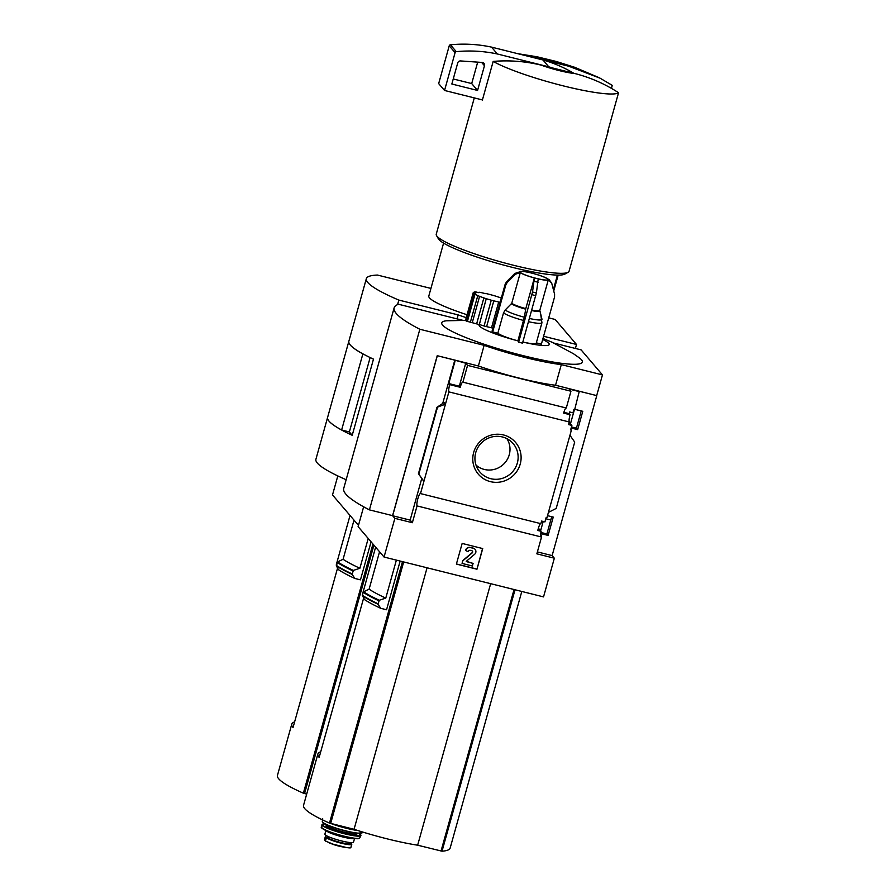 <?xml version="1.0" encoding="UTF-8"?>
<svg xmlns="http://www.w3.org/2000/svg" width="896" height="896" viewBox="0 0 896 896"><rect width="100%" height="100%" fill="white"/><g stroke="black" fill="none" stroke-linecap="round" stroke-linejoin="round"><path stroke-width="1.34" d="M557.413 275.083L553.37 289.576M337.568 568.075L293.048 727.496A108.147 14.683 -164.4 0 1 291.771 724.125L277.446 775.432A108.147 14.683 15.6 0 0 303.374 793.184L306.69 794.102M371.078 541.822L360.45 579.858L354.838 578.458L352.15 574.403A116.592 15.837 -164.4 0 1 336.381 565.88L338.419 569.643A113.288 15.389 -164.4 0 0 354.838 578.458M336.403 565.141A108.147 14.683 -164.4 0 1 336.437 564.155L350.034 515.458M291.771 724.125A108.147 14.683 -164.4 0 1 294.616 721.896M337.814 475.922L332.506 494.928L358.467 525.347L363.642 506.789L358.109 526.635L384.059 557.043L543.536 596.893L554.344 558.197L536.85 553.829L541.542 537.029A6.485 1.277 104 0 1 541.352 535.304L540.59 535.114A6.485 1.277 104 0 1 541.139 531.306L538.384 528.226M336.381 565.88L337.579 561.893L343.078 559.283L354.01 520.117M368.211 538.474L359.89 568.254A111.395 15.131 -164.4 0 1 343.078 559.283M352.15 574.403L353.36 570.416L359.89 568.254M541.016 65.083L575.042 73.584A27.037 3.674 -164.4 0 1 541.016 65.083C525.426 61.309 509.477 60.077 493.181 61.41L482.373 100.106A68.947 9.363 15.6 0 1 481.779 99.77L444.539 90.462L455.09 52.674A1.355 1.31 -40.5 0 1 456.277 51.666A135.184 131.286 -40.5 0 1 497.37 53.984L548.811 66.842A135.184 131.286 -40.5 0 1 552.552 67.962M575.042 73.584C590.632 77.605 605.136 83.989 618.554 92.736A68.947 9.363 -164.4 0 1 563.405 85.904A68.947 9.363 -164.4 0 1 493.181 61.41M575.4 348.443L576.509 344.478L555.15 319.458L548.733 317.856M543.592 336.258L576.509 344.478M430.931 288.422L377.474 275.061A121.666 16.52 15.6 0 0 366.33 278.69A121.666 16.52 15.6 0 0 398.832 300.082L458.192 314.91A67.592 9.184 15.6 0 0 466.256 317.643M457.083 318.886L458.192 314.91M397.566 304.618L398.832 300.082M366.33 278.69L348.869 341.23A121.666 16.52 15.6 0 0 373.486 359.128L352.218 435.299L349.339 431.917M346.158 479.718A121.666 16.52 15.6 0 1 315.907 459.29L327.611 417.39A121.666 16.52 15.6 0 0 327.611 417.39A121.666 16.52 15.6 0 0 352.218 435.299M467.062 314.742A59.483 8.075 -164.4 0 1 428.803 296.05L443.587 243.107M370.138 357.56L349.373 431.928L341.622 429.99A121.666 16.52 15.6 0 1 327.611 417.357L348.869 341.253A121.666 16.52 15.6 0 0 348.869 341.253A121.666 16.52 15.6 0 0 362.88 353.886L341.622 429.99M534.733 57.725A27.037 3.674 -164.4 0 1 568.758 66.226L534.733 57.725M611.453 88.334L612.27 85.378L600.186 78.243L568.758 66.226M618.554 92.736L607.746 131.443A68.947 9.363 15.6 0 0 608.328 130.637L569.072 271.253A68.947 9.363 -164.4 0 1 568.098 272.306A68.947 9.363 -164.4 0 1 513.341 265.216A68.947 9.363 -164.4 0 1 436.531 235.581A68.947 9.363 -164.4 0 1 436.251 234.17L474.298 97.899M608.328 130.637A68.947 9.363 15.6 0 0 608.25 129.651M568.098 272.306L564.805 274.12A66.237 8.994 -164.4 0 1 512.198 267.31A66.237 8.994 -164.4 0 1 438.413 238.829L436.531 235.581M529.995 271.342L529.659 272.574M482.418 99.926L481.779 99.77M497.37 53.984L491.512 47.118A135.184 131.286 -40.5 0 0 450.419 44.8A1.355 1.31 -40.5 0 0 449.232 45.797L438.67 83.597L444.539 90.462M491.512 47.118L542.954 59.976L548.811 66.842M482.149 62.451A2.699 2.621 -40.5 0 1 484.456 65.744L477.568 90.44L451.842 84.011L457.722 62.955A2.699 2.621 -40.5 0 1 460.555 60.939L482.149 62.451M477.691 62.138L471.699 83.563L477.568 90.44M471.699 83.563L453.253 78.96M542.954 59.976A135.184 131.286 -40.5 0 1 573.776 73.27M350.661 847.336C351.299 848.019 349.922 848.086 346.55 847.549L333.245 844.222L325.45 841.042L324.509 839.586L325.438 836.237A13.25 1.803 -164.4 0 1 326.726 835.845M350.403 842.587A13.25 1.803 -164.4 0 1 350.806 842.957L351.624 843.909A13.25 1.803 -164.4 0 1 351.781 844.323A13.25 1.803 -164.4 0 1 339.808 842.834A13.25 1.803 -164.4 0 1 326.413 837.614L325.595 836.651A13.25 1.803 -164.4 0 1 325.438 836.237M342.63 846.899L338.834 846.093A8.994 1.221 -164.4 0 1 331.733 843.864L338.834 846.093A8.994 1.221 -164.4 0 0 342.63 846.899L346.55 847.549A15.546 2.117 -164.4 0 1 333.245 844.222M354.536 838.533L353.506 842.218A14.874 2.016 -164.4 0 1 341.488 840.918A14.874 2.016 -164.4 0 1 324.856 834.221L325.886 830.536M327.41 836.998L327.589 836.282L328.462 838.23L328.843 836.842M350.202 842.576L349.966 843.45A11.794 1.602 -164.4 0 1 341.163 842.598A11.794 1.602 -164.4 0 1 328.597 838.331L328.462 838.23M551.701 516.712L546.885 533.96L540.904 532.448M581.235 410.928L576.419 428.176L571.458 426.922M546.885 533.96L548.128 535.416L553.246 517.093L547.512 515.659M540.624 534.453L541.352 535.304M540.736 533.568L548.128 535.416M540.736 523.634A6.485 1.277 104 0 0 537.802 530.477L541.139 531.306M422.542 479.662L423.92 481.309L420.493 493.584L540.87 523.667L541.598 521.058L544.936 521.898L546.202 517.384L546.974 517.574L569.957 435.277L574.706 442.098L556.192 508.413L548.419 512.411M576.419 428.176L577.662 429.632L582.781 411.309L574.762 409.315M537.387 551.914L552.126 555.598L596.781 395.629L579.298 391.261L574.661 409.64L573.899 409.438L572.958 412.798L569.61 411.958L569.15 413.638L563.864 412.317M570.774 429.386L571.39 430.114L570.618 429.923L571.883 425.398L568.534 424.57L569.262 421.971A6.485 1.277 104 0 1 570.069 414.714L569.15 413.638M571.155 428.008L577.662 429.632M569.184 422.251L571.883 425.398M571.39 430.114L569.957 435.277M503.451 434.941A24.461 23.755 139.5 0 0 473.525 464.923A24.461 23.755 139.5 0 0 513.834 475.003A24.461 23.755 139.5 0 0 503.451 434.941M436.99 407.344L445.458 404.163L444.08 402.55L436.979 407.288L418.466 473.67L423.92 481.309L448.885 391.888L569.262 421.971M462.885 382.178L467.566 365.389L570.965 391.227L566.283 408.016L462.885 382.178A6.485 1.277 -76 0 0 462.818 382.155A6.485 1.277 -76 0 0 460.23 387.274L449.691 384.642A6.485 1.277 -76 0 0 448.885 391.888M570.069 414.714L563.64 413.112A6.485 1.277 104 0 1 566.149 407.982M570.965 391.227L569.128 389.066L579.667 391.709M420.493 493.584A6.485 1.277 -76 0 0 420.426 493.562A6.485 1.277 -76 0 0 417.805 498.848A6.485 1.277 -76 0 0 417.043 505.926L541.542 537.029M536.334 342.854L541.397 344.12L554.557 296.99L554.59 294.235L551.712 283.214L548.341 279.63A14.874 2.016 -164.4 0 1 548.33 279.754A14.874 2.016 -164.4 0 1 538.216 278.914L536.39 292.947A24.965 3.394 -164.4 0 1 532.526 291.984L534.363 277.95A14.874 2.016 -164.4 0 1 520.307 272.63L511.75 303.296L505.221 309.982L503.53 312.872L497.84 333.234A20.283 2.755 -164.4 0 0 517.922 340.838L517.922 340.85A36.501 4.962 -164.4 0 1 479.338 324.509L484.064 325.987L491.266 300.194A18.928 2.565 15.6 0 0 493.808 300.866L498.702 302.008A18.928 2.565 15.6 0 0 500.125 302.299M528.517 321.686A20.283 2.755 -164.4 0 0 541.946 322.75L536.256 343.123A20.283 2.755 -164.4 0 1 522.827 342.048A36.501 4.962 -164.4 0 0 542.685 339.494M492.923 328.093A18.928 2.565 -164.4 0 1 491.501 327.813L498.702 302.008M486.618 326.614L491.501 327.813M493.808 300.866L486.606 326.659A18.928 2.565 -164.4 0 1 484.064 325.987M520.307 272.63L515.502 274.165L507.248 282.408L505.837 284.816L492.677 331.946L497.84 333.234M492.677 331.946A25.682 3.483 -164.4 0 1 492.05 331.206L505.21 284.077L506.621 281.669L514.875 273.437L519.68 271.891A14.874 2.016 -164.4 0 1 519.691 271.757A14.874 2.016 -164.4 0 1 529.794 272.608L529.726 272.574M532.526 291.984L518.661 342.182L517.922 340.85M479.338 324.509L486.248 298.704L491.266 300.194M467.41 321.44L475.003 294.213A18.928 2.565 15.6 0 1 474.085 293.608L466.402 321.126L479.046 324.509M465.506 320.566L473.267 292.656L475.698 293.72L474.085 293.608M465.494 320.387L446.589 320.779A73.002 9.912 15.6 0 0 458.349 334.41A73.002 9.912 15.6 0 0 526.702 356.53A73.002 9.912 15.6 0 0 579.275 357.818L573.53 353.786L552.406 342.384L542.976 338.486M518.661 342.182L522.514 343.157L536.39 292.947M363.642 598.046L319.155 757.389A108.147 14.683 -164.4 0 1 317.878 754.018L303.542 805.336A108.147 14.683 15.6 0 0 329.482 823.077L354.054 829.304A67.054 9.106 15.6 0 0 417.648 845.197L442.03 851.2A108.147 14.683 15.6 0 0 450.15 848.075L521.797 591.461M400.154 561.064L386.557 609.762L380.733 608.306A113.288 15.389 -164.4 0 1 364.448 599.536L362.342 595.381L363.25 592.144L362.342 595.381M362.477 594.888A108.147 14.683 -164.4 0 1 362.533 594.059L375.626 547.165M317.878 754.018A108.147 14.683 -164.4 0 1 320.723 751.789M396.379 560.123L385.773 598.102L379.254 600.264A116.514 15.826 -164.4 0 1 363.608 591.774L363.25 592.144M363.608 591.774L369.107 589.165L379.557 551.757M380.733 608.306L378.045 604.251L379.254 600.264M385.773 598.102A111.395 15.131 -164.4 0 1 369.107 589.165M467.566 365.389L465.73 363.227L459.312 386.198L460.23 387.274M462.627 320.264L398.485 304.248A182.571 24.797 15.6 0 0 394.139 307.843L343.717 488.443A182.571 24.797 15.6 0 0 369.421 509.869L392.571 515.648L437.226 355.69L478.386 365.971A67.592 9.184 -164.4 0 0 555.542 385.246L596.781 395.629M437.226 355.69L454.798 360.158L442.624 403.782M465.73 363.227L454.798 360.158M449.691 384.642L448.773 383.555L455.179 360.595M421.758 478.498L410.144 520.117L412.362 522.715L417.043 505.926M437.349 407.77L418.835 474.096M418.466 473.67L422.542 479.685M482.731 548.576L462.157 543.435L456.389 564.077L476.974 569.218L482.731 548.576M384.059 557.043L394.867 518.347L412.362 522.715M552.126 555.598L554.344 558.197M596.702 395.539L602.47 374.898L581.112 349.877L554.019 343.112M410.144 520.117L392.65 515.749L394.867 518.347M392.65 515.749L437.315 355.779M555.542 385.246L561.31 364.616L602.47 374.898M478.386 365.971L484.142 345.33A67.592 9.184 15.6 0 0 561.31 364.616M369.421 509.869L419.843 329.258L484.142 345.33M394.139 307.843A182.571 24.797 15.6 0 0 419.843 329.258M482.552 548.531L476.974 569.218M476.829 569.05L456.434 563.954M466.245 561.568L473.088 563.416L466.334 561.299L474.645 554.277A3.517 3.416 -40.5 0 0 473.379 548.318L470.624 547.624A4.054 3.942 -40.5 0 0 465.685 550.525L468.104 551.69A1.893 1.837 -40.5 0 1 470.411 550.334L471.677 550.648A1.355 1.31 -40.5 0 1 472.158 552.944L462.795 560.851L462.078 563.427L472.371 566.003L473.088 563.416M465.685 550.525L465.528 550.357A4.054 3.942 -40.5 0 1 470.467 547.456L473.234 548.139A3.517 3.416 -40.5 0 1 475.048 549.304M472.27 550.973A1.355 1.31 -40.5 0 1 472.013 552.765L472.158 552.944M462.078 563.427L462.65 560.683L472.013 552.765M459.312 386.198L448.773 383.555M427.067 567.795L354.054 829.304M490.661 583.677L417.648 845.197M476.627 323.87L483.874 297.92A18.928 2.565 15.6 0 0 486.248 298.704M472.237 322.739L479.595 296.352L483.874 297.92M470.355 322.246L477.792 295.59A18.928 2.565 15.6 0 0 479.595 296.352M477.792 295.59L475.003 294.213M474.51 292.589L474.69 291.95L476.078 292.69L473.39 292.32A18.928 2.565 15.6 0 0 473.278 292.499A18.928 2.565 15.6 0 0 473.267 292.656M478.878 292.69L475.832 291.939A18.928 2.565 15.6 0 0 474.69 291.95M485.442 293.63L480.984 292.533A18.928 2.565 15.6 0 0 479.013 292.23M495.51 296.162L495.533 296.094A18.928 2.565 15.6 0 0 493.024 295.344L487.95 294A18.928 2.565 15.6 0 0 485.498 293.429M495.533 296.094L500.282 297.651A18.928 2.565 15.6 0 1 501.312 298.021M475.989 465.058A20.496 19.902 139.5 0 0 502.678 465.024A20.496 19.902 139.5 0 0 506.901 438.67M502.365 436.957A21.862 21.235 139.5 0 0 479.203 445.491A21.862 21.235 139.5 0 0 478.285 469.84A21.862 21.235 139.5 0 0 510.317 473.973A21.862 21.235 139.5 0 0 511.28 441.683A21.862 21.235 139.5 0 0 502.365 436.957M529.738 272.574L533.658 273.571A14.874 2.016 -164.4 0 1 547.714 278.891L549.248 279.72L551.712 283.214M517.922 340.838L524.339 317.229A19.41 2.632 -164.4 0 1 505.221 309.982M534.363 277.95L525.795 308.616L524.339 317.229M548.33 279.754L539.773 310.43A14.874 2.016 -164.4 0 0 539.773 310.296L541.957 319.166A19.41 2.632 -164.4 0 1 541.968 319.211A19.41 2.632 -164.4 0 1 529.413 318.472M372.938 544.018L303.374 793.184M449.232 45.797L455.09 52.674M450.419 44.8L456.277 51.666M481.611 62.406L484.456 65.744M353.36 570.416A116.514 15.826 -164.4 0 1 337.579 561.893M352.89 570.886A116.805 15.859 -164.4 0 1 337.165 562.386M352.061 573.877A116.805 15.859 -164.4 0 1 336.336 565.376M373.912 545.16L304.562 793.565M325.45 841.042L326.413 837.614M324.643 840.078L325.595 836.651M355.925 829.92A20.798 2.822 -164.4 0 1 346.326 827.926A20.798 2.822 -164.4 0 1 334.242 824.354M357.784 830.514A21.067 2.856 -164.4 0 1 346.293 828.262A21.067 2.856 -164.4 0 1 331.072 823.57M362.566 832.014L362.286 832.664A20.765 2.822 -164.4 0 1 345.52 830.794A20.765 2.822 -164.4 0 1 322.302 821.498C323.568 824.051 331.285 827.21 345.43 830.973A20.496 2.778 -164.4 0 1 322.549 822.091M361.76 833.034A20.496 2.778 -164.4 0 1 345.419 830.973L357.448 833.269L362.286 832.664M356.597 833.168L356.507 833.459A15.411 2.094 -164.4 0 1 344.053 832.115A15.411 2.094 -164.4 0 1 326.827 825.171L326.816 825.238M356.485 833.526L356.507 833.459A15.949 2.162 -164.4 0 1 343.997 832.731A15.949 2.162 -164.4 0 1 326.827 825.149L326.906 824.88M324.811 823.85L321.922 824.757A20.25 2.744 -164.4 0 0 344.579 833.806A20.25 2.744 -164.4 0 0 360.92 835.643L358.926 833.37A19.981 2.71 -164.4 0 1 344.624 833.459A19.981 2.71 -164.4 0 1 325.685 827.098A19.981 2.71 -164.4 0 1 324.834 823.861M343.829 836.102A19.734 2.677 -164.4 0 1 321.754 827.299C318.976 826.93 327.533 832.597 343.65 836.427C355.354 839.205 358.478 838.813 358.915 838.51L359.755 837.906A19.734 2.677 -164.4 0 1 343.829 836.102M359.016 838.309A19.208 2.61 -164.4 0 1 343.638 836.416A19.208 2.61 -164.4 0 1 322.168 828.016M354.29 838.499A14.874 2.016 -164.4 0 1 342.608 836.92A14.874 2.016 -164.4 0 1 326.11 830.637M328.597 838.331L328.989 836.898M515.021 589.77L442.03 851.2M402.472 561.646L329.482 823.077M378.795 600.734A116.805 15.859 -164.4 0 1 363.227 592.278M377.955 603.725A116.805 15.859 -164.4 0 1 362.387 595.269M378.045 604.251A116.592 15.837 -164.4 0 1 362.421 595.773M514.058 589.523L441.034 851.043M403.682 561.949L330.669 823.469M536.256 278.365A14.448 1.96 -164.4 0 1 520.99 271.454A14.448 1.96 -164.4 0 1 544.802 277.413A14.448 1.96 -164.4 0 1 536.256 278.365M515.502 274.165A19.141 2.598 -164.4 0 1 514.875 273.437M507.248 282.408A24.965 3.394 -164.4 0 1 506.621 281.669M523.611 320.477A20.283 2.755 -164.4 0 1 503.53 312.872M525.672 309.165A15.019 2.038 -164.4 0 1 511.459 303.778M525.795 308.616A14.874 2.016 -164.4 0 1 511.75 303.296M539.75 310.755L539.773 310.43A14.874 2.016 -164.4 0 1 531.765 310.038M539.773 310.845A15.019 2.038 -164.4 0 1 531.619 310.576M538.171 282.262A19.141 2.598 -164.4 0 1 536.256 281.792A19.141 2.598 -164.4 0 1 534.307 281.299M505.837 284.816A25.682 3.483 -164.4 0 1 505.21 284.077M535.774 295.658A25.682 3.483 -164.4 0 1 531.922 294.694M558.163 275.094L553.739 290.965M599.021 77.638L574.65 67.278L555.968 61.387L536.995 56.773L517.754 53.67M350.84 847.661L351.781 844.323M322.728 818.81L322.302 821.498M321.922 824.757L321.754 827.299M360.92 835.643L359.755 837.906M327.387 836.954L327.578 836.27M331.733 843.864L328.339 842.498M574.437 409.573L570.483 423.763M543.2 521.461L540.624 530.701M436.979 407.288L418.454 473.648M465.427 320.622L473.278 292.499M540.725 314.474L541.946 322.75M545.821 518.75L550.794 519.994"/></g></svg>
